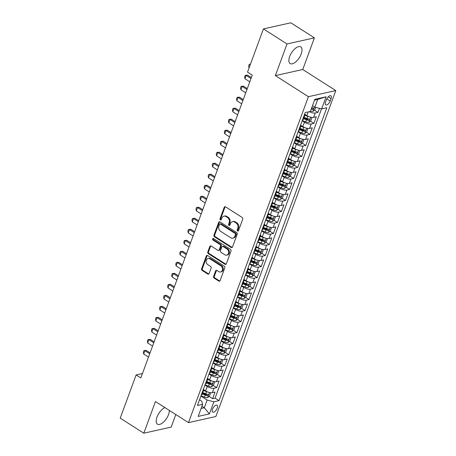 <?xml version="1.0" encoding="UTF-8"?>
<svg xmlns="http://www.w3.org/2000/svg" width="456" height="456" viewBox="0 0 456 456"><rect width="100%" height="100%" fill="white"/><g stroke="black" fill="none" stroke-linecap="round" stroke-linejoin="round"><path stroke-width="0.68" d="M237.587 230.975A0.872 0.695 -102.6 0 0 238.516 230.633L242.74 219.154A1.243 0.997 -102.6 0 0 242.21 217.478L225.538 206.842A1.243 0.997 -102.6 0 0 224.215 207.332L219.991 218.812A0.872 0.695 -102.6 0 0 221.285 219.638L221.833 218.156A3.979 3.186 -102.6 0 1 223.93 216.167A3.979 3.186 -102.6 0 1 226.068 216.589L227.458 217.472A3.979 3.186 -102.6 0 1 229.151 222.824L228.604 224.312A0.872 0.695 -102.6 0 0 229.898 225.139L230.445 223.651A3.979 3.186 -102.6 0 1 232.543 221.662A3.979 3.186 -102.6 0 1 234.686 222.083L236.071 222.973A3.979 3.186 -102.6 0 1 237.764 228.319L237.217 229.807A0.872 0.695 -102.6 0 0 237.587 230.975M232.543 221.662L233.284 221.496A3.979 3.186 -102.6 0 1 235.421 221.918L236.812 222.807A3.979 3.186 -102.6 0 1 238.505 228.154L237.958 229.642A0.872 0.695 -102.6 0 0 238.397 230.85M225.258 206.716A1.243 0.997 -102.6 0 0 224.956 207.166L220.727 218.646A0.872 0.695 -102.6 0 0 221.166 219.855M223.93 216.167L224.671 216.001A3.979 3.186 -102.6 0 1 226.809 216.423L228.2 217.307A3.979 3.186 -102.6 0 1 229.892 222.659L229.345 224.147A0.872 0.695 -102.6 0 0 229.778 225.355M164.918 407.578A9.872 4.611 122.5 0 0 156.995 417.12A9.872 4.611 122.5 0 0 157.457 424.154A9.872 4.611 122.5 0 0 168.538 414.544A9.872 4.611 122.5 0 0 169.347 410.406M301.216 53.933A9.872 4.611 122.5 0 0 300.755 46.9A9.872 4.611 122.5 0 0 289.674 56.51A9.872 4.611 122.5 0 0 290.136 63.544A9.872 4.611 122.5 0 0 301.216 53.933M217.255 408.114A4.053 1.892 122.5 0 0 217.067 405.23A4.053 1.892 122.5 0 0 212.519 409.174A4.053 1.892 122.5 0 0 212.707 412.059A4.053 1.892 122.5 0 0 217.255 408.114M213.602 276.427A1.243 0.997 -102.6 0 0 214.132 278.097L218.806 281.084A1.243 0.997 -102.6 0 0 220.134 280.594L224.825 267.843A1.243 0.997 -102.6 0 0 224.295 266.167L207.622 255.531A1.243 0.997 -102.6 0 0 206.3 256.021L201.609 268.772A1.243 0.997 -102.6 0 0 202.133 270.442L207.788 274.05A1.243 0.997 -102.6 0 0 209.11 273.56L211.117 268.105A1.243 0.997 -102.6 0 0 210.592 266.429L207.788 264.645A3.323 2.662 -102.6 0 1 206.163 261.22A3.323 2.662 -102.6 0 1 208.13 258.506A3.323 2.662 -102.6 0 1 209.914 258.86L220.892 265.865A3.323 2.662 -102.6 0 1 222.517 269.285A3.323 2.662 -102.6 0 1 220.55 271.998A3.323 2.662 -102.6 0 1 218.766 271.645L216.936 270.482A1.243 0.997 -102.6 0 0 215.608 270.967L213.602 276.427L214.343 276.262A1.243 0.997 -102.6 0 0 214.873 277.932L219.547 280.919A1.243 0.997 -102.6 0 0 219.826 281.044M155.456 401.542L143.811 433.2L120.219 418.146L136.116 374.929L140.836 377.938L252.248 75.137L247.528 72.128L263.431 28.905L287.018 43.964L275.373 75.616L308.398 96.695L188.482 422.621L155.456 401.542M231.175 247.471A1.243 0.997 -102.6 0 0 232.497 246.981L237.194 234.23A1.243 0.997 -102.6 0 0 236.664 232.554L219.991 221.918A1.243 0.997 -102.6 0 0 218.669 222.408L213.972 235.159A1.243 0.997 -102.6 0 0 214.502 236.829L231.175 247.471L231.916 247.306A1.243 0.997 -102.6 0 0 232.195 247.431M231.01 251.034L226.319 263.79A1.243 0.997 -102.6 0 1 224.99 264.28L208.318 253.639A1.243 0.997 -102.6 0 1 207.793 251.968L209.8 246.508A1.243 0.997 -102.6 0 1 211.122 246.018L217.882 250.333A1.243 0.997 -102.6 0 0 219.211 249.842L220.539 246.223A1.243 0.997 -102.6 0 0 220.014 244.553L212.975 240.061A0.872 0.695 -102.6 0 1 213.528 238.545L230.48 249.364A1.243 0.997 -102.6 0 1 231.01 251.034M203.598 392.912L206.5 394.759M209.15 396.452L212.616 398.664L215.044 392.057L212.342 392.662L213.967 388.255A5.062 1.898 -159.8 0 1 207.229 386.506L204.955 385.052M207.651 381.9L210.552 383.752M213.203 385.44L216.663 387.651L219.097 381.045L216.395 381.649L218.014 377.243A5.062 1.898 -159.8 0 1 211.282 375.493L209.008 374.045M211.704 370.888L214.599 372.74M217.255 374.433L220.715 376.639L223.149 370.033L220.447 370.637L222.066 366.231A5.062 1.898 -159.8 0 1 215.329 364.486L213.055 363.033M215.751 359.875L218.652 361.728M221.302 363.421L224.768 365.632L227.196 359.026L224.494 359.624L226.119 355.224A5.062 1.898 -159.8 0 1 219.382 353.474L217.107 352.021M219.803 348.868L222.705 350.715M225.355 352.408L228.821 354.62L231.249 348.013L228.547 348.618L230.166 344.212A5.062 1.898 -159.8 0 1 223.434 342.462L221.16 341.008M223.856 337.856L226.757 339.709M229.408 341.396L232.868 343.607L235.302 337.001L232.6 337.605L234.219 333.199A5.062 1.898 -159.8 0 1 227.487 331.449L225.213 330.002M227.909 326.844L230.804 328.696M233.461 330.389L236.92 332.595L239.354 325.989L236.653 326.593L238.271 322.187A5.062 1.898 -159.8 0 1 231.534 320.443L229.26 318.989M231.956 315.831L234.857 317.684M237.508 319.377L240.973 321.588L243.401 314.982L240.7 315.58L242.324 311.18A5.062 1.898 -159.8 0 1 235.587 309.43L233.312 307.977M236.008 304.825L238.91 306.671M241.56 308.364L245.026 310.576L247.454 303.97L244.752 304.574L246.371 300.168A5.062 1.898 -159.8 0 1 239.639 298.418L237.365 296.964M240.061 293.812L242.962 295.665M245.613 297.352L249.073 299.563L251.507 292.957L248.805 293.561L250.424 289.155A5.062 1.898 -159.8 0 1 243.692 287.405L241.418 285.958M244.114 282.8L247.01 284.652M249.666 286.345L253.126 288.551L255.559 281.945L252.858 282.549L254.476 278.143A5.062 1.898 -159.8 0 1 247.739 276.399L245.465 274.945M248.161 271.787L251.062 273.64M253.713 275.333L257.178 277.544L259.606 270.938L256.905 271.537L258.529 267.136A5.062 1.898 -159.8 0 1 251.792 265.386L249.517 263.933M252.214 260.781L255.115 262.627M257.765 264.32L261.231 266.532L263.659 259.926L260.957 260.53L262.576 256.124A5.062 1.898 -159.8 0 1 255.844 254.374L253.57 252.92M256.266 249.768L259.168 251.621M261.818 253.308L265.278 255.52L267.712 248.913L265.01 249.517L266.629 245.111A5.062 1.898 -159.8 0 1 259.897 243.361L257.623 241.914M260.319 238.756L263.215 240.608M265.871 242.301L269.331 244.507L271.765 237.901L269.063 238.505L270.682 234.099A5.062 1.898 -159.8 0 1 263.944 232.355L261.67 230.901M264.366 227.743L267.267 229.596M269.918 231.289L273.383 233.5L275.812 226.894L273.11 227.493L274.734 223.092A5.062 1.898 -159.8 0 1 267.997 221.342L265.723 219.889M268.419 216.737L271.32 218.584M273.97 220.276L277.436 222.488L279.864 215.882L277.162 216.486L278.781 212.08A5.062 1.898 -159.8 0 1 272.05 210.33L269.775 208.876M272.471 205.724L275.373 207.577M278.023 209.264L281.483 211.476L283.917 204.869L281.215 205.474L282.834 201.067A5.062 1.898 -159.8 0 1 276.102 199.318L273.822 197.87M276.524 194.712L279.42 196.565M282.07 198.257L285.536 200.463L287.97 193.857L285.268 194.461L286.887 190.055A5.062 1.898 -159.8 0 1 280.149 188.311L277.875 186.857M280.571 183.7L283.472 185.552M286.123 187.245L289.588 189.457L292.017 182.85L289.315 183.449L290.939 179.048A5.062 1.898 -159.8 0 1 284.202 177.298L281.928 175.845M284.624 172.693L287.525 174.54M290.176 176.233L293.641 178.444L296.069 171.838L293.368 172.442L294.986 168.036A5.062 1.898 -159.8 0 1 288.255 166.286L285.98 164.833M288.676 161.68L291.578 163.533M294.228 165.22L297.688 167.432L300.122 160.825L297.42 161.43L299.039 157.024A5.062 1.898 -159.8 0 1 292.307 155.274L290.027 153.826M292.729 150.668L295.625 152.521M298.275 154.213L301.741 156.419L304.175 149.813L301.473 150.417L303.092 146.011A5.062 1.898 -159.8 0 1 296.354 144.267L294.08 142.814M296.776 139.656L299.677 141.508M302.328 143.201L305.794 145.413L308.222 138.806L305.52 139.405L307.144 135.004A5.062 1.898 -159.8 0 1 300.407 133.255L298.133 131.801M300.829 128.649L303.73 130.496M306.381 132.189L309.846 134.4L312.274 127.794L309.573 128.398L311.192 123.992A5.062 1.898 -159.8 0 1 304.46 122.242L302.185 120.789M304.882 117.637L307.783 119.489M310.433 121.176L313.893 123.388L316.327 116.782L313.625 117.386A5.062 1.898 -159.8 0 1 306.888 115.636L305.007 114.433M212.342 392.662A5.062 1.898 20.2 0 1 205.61 390.912L203.729 389.709M216.395 381.649A5.062 1.898 20.2 0 1 209.657 379.899L207.776 378.697M220.447 370.637A5.062 1.898 20.2 0 1 213.71 368.887L211.829 367.69M224.494 359.624A5.062 1.898 20.2 0 1 217.763 357.88L215.882 356.677M228.547 348.618A5.062 1.898 20.2 0 1 221.815 346.868L219.934 345.665M232.6 337.605A5.062 1.898 20.2 0 1 225.862 335.855L223.981 334.653M236.653 326.593A5.062 1.898 20.2 0 1 229.915 324.843L228.034 323.646M240.7 315.58A5.062 1.898 20.2 0 1 233.968 313.836L232.087 312.634M244.752 304.574A5.062 1.898 20.2 0 1 238.021 302.824L236.14 301.621M248.805 293.561A5.062 1.898 20.2 0 1 242.068 291.811L240.187 290.609M252.858 282.549A5.062 1.898 20.2 0 1 246.12 280.799L244.239 279.602M256.905 271.537A5.062 1.898 20.2 0 1 250.173 269.792L248.292 268.59M260.957 260.53A5.062 1.898 20.2 0 1 254.226 258.78L252.345 257.577M265.01 249.517A5.062 1.898 20.2 0 1 258.273 247.768L256.392 246.565M269.063 238.505A5.062 1.898 20.2 0 1 262.325 236.755L260.444 235.558M273.11 227.493A5.062 1.898 20.2 0 1 266.378 225.748L264.497 224.546M277.162 216.486A5.062 1.898 20.2 0 1 270.431 214.736L268.55 213.533M281.215 205.474A5.062 1.898 20.2 0 1 274.478 203.724L272.597 202.521M285.268 194.461A5.062 1.898 20.2 0 1 278.53 192.711L276.649 191.514M289.315 183.449A5.062 1.898 20.2 0 1 282.583 181.705L280.702 180.502M293.368 172.442A5.062 1.898 20.2 0 1 286.636 170.692L284.755 169.489M297.42 161.43A5.062 1.898 20.2 0 1 290.683 159.68L288.802 158.477M301.473 150.417A5.062 1.898 20.2 0 1 294.736 148.667L292.855 147.47M305.52 139.405A5.062 1.898 20.2 0 1 298.788 137.661L296.907 136.458M309.573 128.398A5.062 1.898 20.2 0 1 302.841 126.648L300.954 125.446M326.473 99.636L325.584 102.058A3.922 1.83 122.5 0 0 325.766 104.857A3.922 1.83 122.5 0 0 330.172 101.038L331.062 98.616A3.922 1.83 122.5 0 0 330.879 95.817A3.922 1.83 122.5 0 0 326.473 99.636M308.398 96.695L335.781 90.59L215.865 416.51L188.482 422.621M212.616 398.664L215.095 398.111L219.057 400.642L326.821 107.747L321.64 108.904L314.902 107.154L312.52 105.632M219.057 400.642L213.875 401.793L209.418 413.905L198.172 416.413L202.629 404.307L197.448 405.458L305.212 112.569L310.388 111.412L314.845 99.3L326.097 96.792L321.64 108.904M304.75 113.823A5.062 1.898 -159.8 0 1 304.973 114.826L303.354 119.233A5.062 1.898 -159.8 0 1 302.527 119.854M304.973 114.826A5.062 1.898 -159.8 0 1 304.146 115.453M314.48 110.17L317.946 112.375L315.244 112.98A5.062 1.898 -159.8 0 1 309.259 111.663M313.893 123.388L311.192 123.992M309.846 134.4L307.144 135.004M305.794 145.413L303.092 146.011M301.741 156.419L299.039 157.024M297.688 167.432L294.986 168.036M293.641 178.444L290.939 179.048M289.588 189.457L286.887 190.055M285.536 200.463L282.834 201.067M281.483 211.476L278.781 212.08M277.436 222.488L274.734 223.092M273.383 233.5L270.682 234.099M269.331 244.507L266.629 245.111M265.278 255.52L262.576 256.124M261.231 266.532L258.529 267.136M257.178 277.544L254.476 278.143M253.126 288.551L250.424 289.155M249.073 299.563L246.371 300.168M245.026 310.576L242.324 311.18M240.973 321.588L238.271 322.187M236.92 332.595L234.219 333.199M232.868 343.607L230.166 344.212M228.821 354.62L226.119 355.224M224.768 365.632L222.066 366.231M220.715 376.639L218.014 377.243M216.663 387.651L213.967 388.255M215.095 398.111L321.514 108.87M317.946 112.375L319.434 108.328M201.917 406.233L204.305 407.755L207.144 400.049L200.902 396.064M314.902 107.154L317.741 99.448L314.526 100.16M275.373 75.616L302.755 69.511L314.401 37.854L287.018 43.964M314.401 37.854L290.814 22.8L263.431 28.905M143.811 433.2L171.188 427.095L175.811 414.532M302.755 69.511L335.781 90.59M142.466 373.51L136.116 374.929M201.096 408.468L204.305 407.755L209.418 413.905M199.534 399.781L201.814 401.234L202.629 404.307M311.539 108.289L311.83 108.477M300.698 124.83A5.062 1.898 -159.8 0 1 300.92 125.839A5.062 1.898 -159.8 0 1 300.099 126.46M296.645 135.842A5.062 1.898 -159.8 0 1 296.873 136.851A5.062 1.898 -159.8 0 1 296.047 137.473M298.475 130.866A5.062 1.898 20.2 0 0 299.301 130.245L300.92 125.839M292.592 146.855A5.062 1.898 -159.8 0 1 292.82 147.864A5.062 1.898 -159.8 0 1 291.994 148.485M294.428 141.879A5.062 1.898 20.2 0 0 295.249 141.257L296.873 136.851M288.545 157.867A5.062 1.898 -159.8 0 1 288.768 158.87A5.062 1.898 -159.8 0 1 287.941 159.497M290.375 152.885A5.062 1.898 20.2 0 0 291.202 152.264L292.82 147.864M284.493 168.874A5.062 1.898 -159.8 0 1 284.715 169.883A5.062 1.898 -159.8 0 1 283.894 170.504M286.322 163.898A5.062 1.898 20.2 0 0 287.149 163.276L288.768 158.87M280.44 179.886A5.062 1.898 -159.8 0 1 280.668 180.895A5.062 1.898 -159.8 0 1 279.841 181.516M282.27 174.91A5.062 1.898 20.2 0 0 283.096 174.289L284.715 169.883M276.387 190.899A5.062 1.898 -159.8 0 1 276.615 191.908A5.062 1.898 -159.8 0 1 275.789 192.529M278.223 185.923A5.062 1.898 20.2 0 0 279.043 185.301L280.668 180.895M272.34 201.911A5.062 1.898 -159.8 0 1 272.563 202.914A5.062 1.898 -159.8 0 1 271.736 203.541M274.17 196.929A5.062 1.898 20.2 0 0 274.996 196.308L276.615 191.908M268.288 212.918A5.062 1.898 -159.8 0 1 268.51 213.927A5.062 1.898 -159.8 0 1 267.689 214.548M270.117 207.942A5.062 1.898 20.2 0 0 270.944 207.32L272.563 202.914M264.235 223.93A5.062 1.898 -159.8 0 1 264.463 224.939A5.062 1.898 -159.8 0 1 263.636 225.56M266.065 218.954A5.062 1.898 20.2 0 0 266.891 218.333L268.51 213.927M260.182 234.943A5.062 1.898 -159.8 0 1 260.41 235.951A5.062 1.898 -159.8 0 1 259.584 236.573M262.018 229.966A5.062 1.898 20.2 0 0 262.838 229.345L264.463 224.939M256.135 245.955A5.062 1.898 -159.8 0 1 256.357 246.958A5.062 1.898 -159.8 0 1 255.531 247.585M257.965 240.973A5.062 1.898 20.2 0 0 258.791 240.352L260.41 235.951M252.082 256.962A5.062 1.898 -159.8 0 1 252.305 257.971A5.062 1.898 -159.8 0 1 251.484 258.592M253.912 251.986A5.062 1.898 20.2 0 0 254.739 251.364L256.357 246.958M248.03 267.974A5.062 1.898 -159.8 0 1 248.258 268.983A5.062 1.898 -159.8 0 1 247.431 269.604M249.859 262.998A5.062 1.898 20.2 0 0 250.686 262.377L252.305 257.971M243.977 278.986A5.062 1.898 -159.8 0 1 244.205 279.995A5.062 1.898 -159.8 0 1 243.379 280.617M245.812 274.01A5.062 1.898 20.2 0 0 246.633 273.389L248.258 268.983M239.93 289.999A5.062 1.898 -159.8 0 1 240.152 291.002A5.062 1.898 -159.8 0 1 239.326 291.629M241.76 285.017A5.062 1.898 20.2 0 0 242.586 284.396L244.205 279.995M235.877 301.006A5.062 1.898 -159.8 0 1 236.1 302.014A5.062 1.898 -159.8 0 1 235.279 302.636M237.707 296.029A5.062 1.898 20.2 0 0 238.534 295.408L240.152 291.002M231.825 312.018A5.062 1.898 -159.8 0 1 232.053 313.027A5.062 1.898 -159.8 0 1 231.226 313.648M233.654 307.042A5.062 1.898 20.2 0 0 234.481 306.421L236.1 302.014M227.772 323.03A5.062 1.898 -159.8 0 1 228 324.039A5.062 1.898 -159.8 0 1 227.173 324.661M229.607 318.054A5.062 1.898 20.2 0 0 230.428 317.433L232.053 313.027M223.725 334.043A5.062 1.898 -159.8 0 1 223.947 335.046A5.062 1.898 -159.8 0 1 223.126 335.673M225.555 329.061A5.062 1.898 20.2 0 0 226.381 328.44L228 324.039M219.672 345.049A5.062 1.898 -159.8 0 1 219.895 346.058A5.062 1.898 -159.8 0 1 219.074 346.68M221.502 340.073A5.062 1.898 20.2 0 0 222.328 339.452L223.947 335.046M215.62 356.062A5.062 1.898 -159.8 0 1 215.848 357.071A5.062 1.898 -159.8 0 1 215.021 357.692M217.449 351.086A5.062 1.898 20.2 0 0 218.276 350.464L219.895 346.058M211.567 367.074A5.062 1.898 -159.8 0 1 211.795 368.083A5.062 1.898 -159.8 0 1 210.968 368.704M213.402 362.098A5.062 1.898 20.2 0 0 214.223 361.477L215.848 357.071M207.52 378.087A5.062 1.898 -159.8 0 1 207.742 379.09A5.062 1.898 -159.8 0 1 206.921 379.717M209.35 373.105A5.062 1.898 20.2 0 0 210.176 372.484L211.795 368.083M203.467 389.093A5.062 1.898 -159.8 0 1 203.69 390.102A5.062 1.898 -159.8 0 1 202.869 390.724M205.297 384.117A5.062 1.898 20.2 0 0 206.123 383.496L207.742 379.09M201.244 395.13A5.062 1.898 20.2 0 0 202.071 394.508L203.69 390.102M207.144 400.049L213.875 401.793M317.741 99.448L326.097 96.792M219.712 221.793A1.243 0.997 -102.6 0 0 219.404 222.243L214.713 234.994A1.243 0.997 -102.6 0 0 215.243 236.67L231.916 247.306M235.456 234.589A0.872 0.695 -102.6 0 0 235.085 233.421L220.453 224.078A0.872 0.695 -102.6 0 0 219.524 224.42L218.948 225.988A3.979 3.186 -102.6 0 0 220.641 231.34L230.645 237.724A3.979 3.186 -102.6 0 0 232.782 238.146A3.979 3.186 -102.6 0 0 234.88 236.157L235.456 234.589L236.197 234.424A0.872 0.695 -102.6 0 0 235.826 233.255L235.085 233.421M219.986 223.987L220.727 223.822A0.872 0.695 -102.6 0 1 221.194 223.913L235.826 233.255M232.782 238.146L233.523 237.981A3.979 3.186 -102.6 0 0 235.621 235.991L234.88 236.157M236.197 234.424L235.621 235.991M210.843 245.898A1.243 0.997 -102.6 0 0 210.541 246.343L208.529 251.803A1.243 0.997 -102.6 0 0 209.059 253.473L225.731 264.115A1.243 0.997 -102.6 0 0 226.011 264.235M218.555 250.464L219.29 250.298A1.243 0.997 -102.6 0 0 219.946 249.677L221.28 246.058A1.243 0.997 -102.6 0 0 220.75 244.387L213.71 239.896L212.975 240.061M213.465 238.511A0.872 0.695 -102.6 0 0 213.71 239.896M224.899 254.813A3.323 2.662 -102.6 0 0 226.689 255.166A3.323 2.662 -102.6 0 0 228.655 252.453A3.323 2.662 -102.6 0 0 227.031 249.027L223.161 246.559A1.243 0.997 -102.6 0 0 221.838 247.049L220.505 250.669A1.243 0.997 -102.6 0 0 221.035 252.345L224.899 254.813M226.689 255.166L227.43 255.001A3.323 2.662 -102.6 0 0 229.396 252.288A3.323 2.662 -102.6 0 0 227.766 248.862L227.031 249.027M222.494 246.428L223.235 246.263A1.243 0.997 -102.6 0 1 223.902 246.394L227.766 248.862M216.657 270.357A1.243 0.997 -102.6 0 0 216.349 270.807L214.343 276.262M220.55 271.998L221.291 271.833A3.323 2.662 -102.6 0 0 223.258 269.12A3.323 2.662 -102.6 0 0 221.633 265.7L220.892 265.865M208.13 258.506L208.871 258.341A3.323 2.662 -102.6 0 1 210.655 258.695L221.633 265.7M207.349 255.406A1.243 0.997 -102.6 0 0 207.041 255.856L202.35 268.607A1.243 0.997 -102.6 0 0 202.874 270.283L208.529 273.885A1.243 0.997 -102.6 0 0 208.802 274.01M315.729 107.371L314.777 109.942L312.896 111.372A3.352 1.26 -159.8 0 1 310.496 111.121M311.266 109.03A3.352 1.26 20.2 0 0 312.993 109.332C313.876 108.864 314.041 108.425 313.477 108.009A3.352 1.26 -159.8 0 1 311.756 107.707M312.993 109.332L311.636 108.465A1.71 0.644 -159.8 0 1 311.488 108.431M250.372 64.393L249.124 67.79M249.022 67.722L248.651 65.995L249.261 64.342L250.441 64.216M250.338 64.484L249.261 64.342M309.47 116.856A3.352 1.26 -159.8 0 1 307.777 116.383L304.83 115.22M305.788 114.935L305.018 114.627M311.568 117.38L311.944 117.648L310.73 120.954L308.843 122.385A3.352 1.26 -159.8 0 1 305.748 121.889L302.282 120.521M303.571 118.634L306.517 119.797A3.352 1.26 20.2 0 0 308.94 120.344C309.829 119.877 309.989 119.432 309.424 119.022A3.352 1.26 -159.8 0 1 307.008 118.474L304.061 117.312M308.94 120.344L307.583 119.478A1.71 0.644 -159.8 0 1 306.831 119.255L303.787 118.053M251.347 77.577L247.517 75.137L246.183 75.434L244.969 78.734L249.791 81.812M244.969 78.734L244.604 77.001L245.208 75.348L247.517 75.137M251.005 78.506L246.183 75.434L245.208 75.348M305.417 127.868A3.352 1.26 -159.8 0 1 303.724 127.395L300.778 126.232M301.735 125.947L300.966 125.639M307.521 128.392L307.891 128.66L306.677 131.966L304.79 133.397A3.352 1.26 -159.8 0 1 301.701 132.901L298.23 131.533M299.524 129.646L302.47 130.809A3.352 1.26 20.2 0 0 304.887 131.351C305.776 130.883 305.936 130.444 305.377 130.034A3.352 1.26 -159.8 0 1 302.955 129.487L300.008 128.324M304.887 131.351L303.531 130.484A1.71 0.644 -159.8 0 1 302.778 130.262L299.734 129.065M247.294 88.589L243.464 86.144L242.136 86.441L240.916 89.746L245.738 92.824M240.916 89.746L240.551 88.014L241.156 86.361L243.464 86.144M246.952 89.519L242.136 86.441L241.156 86.361M301.37 138.88A3.352 1.26 -159.8 0 1 299.672 138.407L296.725 137.245M297.688 136.954L296.913 136.652M303.468 139.405L303.838 139.673L302.624 142.973L300.738 144.409A3.352 1.26 -159.8 0 1 297.648 143.908L294.183 142.54M295.471 140.653L298.418 141.816A3.352 1.26 20.2 0 0 300.84 142.363C301.724 141.896 301.889 141.457 301.325 141.041A3.352 1.26 -159.8 0 1 298.902 140.499L295.955 139.336M300.84 142.363L299.478 141.497A1.71 0.644 -159.8 0 1 298.726 141.274L295.682 140.077M243.247 99.602L239.417 97.156L238.083 97.453L236.869 100.759L241.686 103.831M236.869 100.759L236.499 99.026L237.109 97.373L239.417 97.156M242.905 100.531L238.083 97.453L237.109 97.373M297.318 149.893A3.352 1.26 -159.8 0 1 295.625 149.414L292.678 148.251M293.635 147.966L292.86 147.664M299.415 150.417L299.791 150.685L298.572 153.985L296.691 155.416A3.352 1.26 -159.8 0 1 293.596 154.92L290.13 153.552M291.418 151.666L294.365 152.828A3.352 1.26 20.2 0 0 296.788 153.376C297.671 152.908 297.836 152.469 297.272 152.053A3.352 1.26 -159.8 0 1 294.85 151.506L291.908 150.343M296.788 153.376L295.431 152.509A1.71 0.644 -159.8 0 1 294.673 152.287L291.635 151.084M239.195 110.614L235.364 108.169L234.031 108.465L232.816 111.766L237.639 114.844M232.816 111.766L232.446 110.038L233.056 108.385L235.364 108.169M238.853 111.543L234.031 108.465L233.056 108.385M293.265 160.9A3.352 1.26 -159.8 0 1 291.572 160.426L288.625 159.264M289.583 158.979L288.813 158.671M295.363 161.424L295.739 161.692L294.525 164.998L292.638 166.429A3.352 1.26 -159.8 0 1 289.543 165.933L286.077 164.565M287.371 162.678L290.312 163.841A3.352 1.26 20.2 0 0 292.735 164.388C293.624 163.921 293.784 163.476 293.219 163.066A3.352 1.26 -159.8 0 1 290.803 162.518L287.856 161.356M292.735 164.388L291.378 163.522A1.71 0.644 -159.8 0 1 290.626 163.299L287.582 162.097M235.142 121.621L231.312 119.181L229.978 119.478L228.764 122.778L233.586 125.856M228.764 122.778L228.399 121.045L229.003 119.392L231.312 119.181M234.8 122.55L229.978 119.478L229.003 119.392M289.212 171.912A3.352 1.26 -159.8 0 1 287.519 171.439L284.572 170.276M285.53 169.991L284.761 169.683M291.316 172.436L291.686 172.704L290.472 176.01L288.585 177.441A3.352 1.26 -159.8 0 1 285.496 176.945L282.025 175.577M283.318 173.69L286.265 174.853A3.352 1.26 20.2 0 0 288.682 175.395C289.571 174.927 289.731 174.488 289.172 174.078A3.352 1.26 -159.8 0 1 286.75 173.531L283.803 172.368M288.682 175.395L287.326 174.528A1.71 0.644 -159.8 0 1 286.573 174.306L283.529 173.109M231.089 132.633L227.259 130.188L225.931 130.484L224.711 133.79L229.533 136.868M224.711 133.79L224.346 132.058L224.95 130.405L227.259 130.188M230.747 133.562L225.931 130.484L224.95 130.405M285.165 182.924A3.352 1.26 -159.8 0 1 283.467 182.451L280.52 181.288M281.483 180.998L280.708 180.696M287.263 183.449L287.633 183.717L286.419 187.017L284.533 188.453A3.352 1.26 -159.8 0 1 281.443 187.952L277.978 186.584M279.266 184.697L282.213 185.86A3.352 1.26 20.2 0 0 284.635 186.407C285.519 185.94 285.684 185.501 285.12 185.085A3.352 1.26 -159.8 0 1 282.697 184.543L279.75 183.38M284.635 186.407L283.273 185.541A1.71 0.644 -159.8 0 1 282.52 185.318L279.482 184.121M227.042 143.646L223.212 141.2L221.878 141.497L220.664 144.803L225.481 147.875M220.664 144.803L220.294 143.07L220.903 141.417L223.212 141.2M226.7 144.575L221.878 141.497L220.903 141.417M281.113 193.937A3.352 1.26 -159.8 0 1 279.42 193.458L276.473 192.295M277.43 192.01L276.655 191.708M283.21 194.461L283.586 194.729L282.372 198.029L280.486 199.46A3.352 1.26 -159.8 0 1 277.39 198.964L273.925 197.596M275.213 195.709L278.16 196.872A3.352 1.26 20.2 0 0 280.582 197.419C281.466 196.952 281.631 196.513 281.067 196.097A3.352 1.26 -159.8 0 1 278.644 195.55L275.703 194.387M280.582 197.419L279.226 196.553A1.71 0.644 -159.8 0 1 278.468 196.331L275.43 195.128M222.99 154.658L219.159 152.213L217.825 152.509L216.611 155.809L221.434 158.887M216.611 155.809L216.241 154.082L216.851 152.429L219.159 152.213M222.648 155.587L217.825 152.509L216.851 152.429M277.06 204.944A3.352 1.26 -159.8 0 1 275.367 204.47L272.42 203.308M273.378 203.023L272.608 202.715M279.157 205.468L279.534 205.736L278.32 209.042L276.433 210.472A3.352 1.26 -159.8 0 1 273.338 209.977L269.872 208.609M271.166 206.722L274.107 207.885A3.352 1.26 20.2 0 0 276.53 208.432C277.419 207.964 277.579 207.52 277.014 207.109A3.352 1.26 -159.8 0 1 274.597 206.562L271.651 205.399M276.53 208.432L275.173 207.565A1.71 0.644 -159.8 0 1 274.421 207.343L271.377 206.14M218.937 165.665L215.107 163.225L213.773 163.522L212.559 166.822L217.381 169.9M212.559 166.822L212.194 165.089L212.798 163.436L215.107 163.225M218.595 166.594L213.773 163.522L212.798 163.436M273.007 215.956A3.352 1.26 -159.8 0 1 271.314 215.483L268.367 214.32M269.325 214.035L268.555 213.727M275.11 216.48L275.481 216.748L274.267 220.054L272.38 221.485A3.352 1.26 -159.8 0 1 269.291 220.989L265.82 219.621M267.113 217.734L270.06 218.897A3.352 1.26 20.2 0 0 272.477 219.439C273.366 218.971 273.526 218.532 272.967 218.122A3.352 1.26 -159.8 0 1 270.545 217.575L267.598 216.412M272.477 219.439L271.12 218.572A1.71 0.644 -159.8 0 1 270.368 218.35L267.324 217.153M214.884 176.677L211.054 174.232L209.726 174.528L208.506 177.834L213.328 180.912M208.506 177.834L208.141 176.101L208.745 174.448L211.054 174.232M214.542 177.606L209.726 174.528L208.745 174.448M268.96 226.968A3.352 1.26 -159.8 0 1 267.262 226.495L264.315 225.332M265.278 225.042L264.503 224.74M271.058 227.493L271.428 227.761L270.214 231.061L268.327 232.497A3.352 1.26 -159.8 0 1 265.238 231.996L261.772 230.628M263.061 228.741L266.008 229.904A3.352 1.26 20.2 0 0 268.43 230.451C269.314 229.984 269.479 229.545 268.915 229.129A3.352 1.26 -159.8 0 1 266.492 228.587L263.545 227.424M268.43 230.451L267.073 229.585A1.71 0.644 -159.8 0 1 266.315 229.362L263.277 228.165M210.837 187.69L207.007 185.244L205.673 185.541L204.459 188.847L209.275 191.919M204.459 188.847L204.088 187.114L204.698 185.461L207.007 185.244M210.495 188.619L205.673 185.541L204.698 185.461M264.907 237.981A3.352 1.26 -159.8 0 1 263.215 237.502L260.268 236.339M261.225 236.054L260.45 235.752M267.005 238.505L267.381 238.773L266.167 242.073L264.28 243.504A3.352 1.26 -159.8 0 1 261.185 243.008L257.72 241.64M259.008 239.753L261.955 240.916A3.352 1.26 20.2 0 0 264.377 241.463C265.267 240.996 265.426 240.557 264.862 240.141A3.352 1.26 -159.8 0 1 262.445 239.594L259.498 238.431M264.377 241.463L263.021 240.597A1.71 0.644 -159.8 0 1 262.263 240.375L259.225 239.172M206.785 198.702L202.954 196.257L201.62 196.553L200.406 199.853L205.228 202.931M200.406 199.853L200.036 198.126L200.646 196.473L202.954 196.257M206.443 199.631L201.62 196.553L200.646 196.473M260.855 248.987A3.352 1.26 -159.8 0 1 259.162 248.514L256.215 247.351M257.173 247.066L256.403 246.759M262.952 249.512L263.329 249.78L262.114 253.086L260.228 254.516A3.352 1.26 -159.8 0 1 257.133 254.02L253.667 252.652M254.961 250.766L257.902 251.929A3.352 1.26 20.2 0 0 260.325 252.476C261.214 252.008 261.373 251.564 260.815 251.153A3.352 1.26 -159.8 0 1 258.392 250.606L255.445 249.443M260.325 252.476L258.968 251.609A1.71 0.644 -159.8 0 1 258.216 251.387L255.172 250.184M202.732 209.709L198.901 207.269L197.568 207.565L196.354 210.866L201.176 213.944M196.354 210.866L195.989 209.133L196.593 207.48L198.901 207.269M202.39 210.638L197.568 207.565L196.593 207.48M256.802 260A3.352 1.26 -159.8 0 1 255.109 259.527L252.162 258.364M253.12 258.079L252.35 257.771M258.905 260.524L259.276 260.792L258.062 264.098L256.175 265.529A3.352 1.26 -159.8 0 1 253.086 265.033L249.614 263.665M250.908 261.778L253.855 262.941A3.352 1.26 20.2 0 0 256.272 263.482C257.161 263.015 257.321 262.576 256.762 262.166A3.352 1.26 -159.8 0 1 254.34 261.619L251.393 260.456M256.272 263.482L254.915 262.616A1.71 0.644 -159.8 0 1 254.163 262.394L251.119 261.197M198.679 220.721L194.849 218.276L193.521 218.572L192.301 221.878L197.123 224.956M192.301 221.878L191.936 220.145L192.54 218.492L194.849 218.276M198.337 221.65L193.521 218.572L192.54 218.492M252.755 271.012A3.352 1.26 -159.8 0 1 251.056 270.539L248.11 269.376M249.073 269.086L248.298 268.784M254.853 271.537L255.229 271.804L254.009 275.105L252.122 276.541A3.352 1.26 -159.8 0 1 249.033 276.04L245.567 274.672M246.856 272.785L249.802 273.948A3.352 1.26 20.2 0 0 252.225 274.495C253.108 274.027 253.274 273.589 252.709 273.172A3.352 1.26 -159.8 0 1 250.287 272.631L247.34 271.468M252.225 274.495L250.868 273.628A1.71 0.644 -159.8 0 1 250.11 273.406L247.072 272.209M194.632 231.733L190.802 229.288L189.468 229.585L188.254 232.891L193.07 235.963M188.254 232.891L187.883 231.158L188.493 229.505L190.802 229.288M194.29 232.663L189.468 229.585L188.493 229.505M248.702 282.025A3.352 1.26 -159.8 0 1 247.01 281.546L244.063 280.383M245.02 280.098L244.245 279.796M250.8 282.549L251.176 282.817L249.962 286.117L248.075 287.548A3.352 1.26 -159.8 0 1 244.98 287.052L241.515 285.684M242.803 283.797L245.75 284.96A3.352 1.26 20.2 0 0 248.172 285.507C249.061 285.04 249.221 284.601 248.657 284.185A3.352 1.26 -159.8 0 1 246.24 283.638L243.293 282.475M248.172 285.507L246.816 284.641A1.71 0.644 -159.8 0 1 246.058 284.419L243.019 283.216M190.579 242.746L186.749 240.301L185.415 240.597L184.201 243.897L189.023 246.975M184.201 243.897L183.831 242.17L184.441 240.517L186.749 240.301M190.237 243.675L185.415 240.597L184.441 240.517M244.65 293.031A3.352 1.26 -159.8 0 1 242.957 292.558L240.01 291.395M240.967 291.11L240.198 290.803M246.747 293.556L247.123 293.824L245.909 297.13L244.023 298.56A3.352 1.26 -159.8 0 1 240.928 298.064L237.462 296.696M238.756 294.81L241.697 295.972A3.352 1.26 20.2 0 0 244.12 296.52C245.009 296.052 245.168 295.608 244.61 295.197A3.352 1.26 -159.8 0 1 242.187 294.65L239.24 293.487M244.12 296.52L242.763 295.653A1.71 0.644 -159.8 0 1 242.011 295.431L238.967 294.228M186.527 253.753L182.696 251.313L181.363 251.609L180.148 254.91L184.971 257.988M180.148 254.91L179.784 253.177L180.388 251.524L182.696 251.313M186.185 254.682L181.363 251.609L180.388 251.524M240.597 304.044A3.352 1.26 -159.8 0 1 238.904 303.571L235.957 302.408M236.915 302.123L236.145 301.815M242.7 304.568L243.071 304.836L241.857 308.142L239.97 309.573A3.352 1.26 -159.8 0 1 236.881 309.077L233.415 307.709M234.703 305.822L237.65 306.985A3.352 1.26 20.2 0 0 240.067 307.526C240.956 307.059 241.116 306.62 240.557 306.21A3.352 1.26 -159.8 0 1 238.135 305.662L235.188 304.5M240.067 307.526L238.71 306.66A1.71 0.644 -159.8 0 1 237.958 306.438L234.914 305.241M182.474 264.765L178.644 262.32L177.316 262.616L176.096 265.922L180.918 269M176.096 265.922L175.731 264.189L176.335 262.536L178.644 262.32M182.132 265.694L177.316 262.616L176.335 262.536M236.55 315.056A3.352 1.26 -159.8 0 1 234.851 314.583L231.904 313.42M232.868 313.13L232.093 312.827M238.648 315.58L239.024 315.848L237.804 319.149L235.917 320.585A3.352 1.26 -159.8 0 1 232.828 320.083L229.362 318.715M230.65 316.829L233.597 317.992A3.352 1.26 20.2 0 0 236.02 318.539C236.903 318.071 237.069 317.632 236.504 317.216A3.352 1.26 -159.8 0 1 234.082 316.675L231.135 315.512M236.02 318.539L234.663 317.672A1.71 0.644 -159.8 0 1 233.905 317.45L230.867 316.253M178.427 275.777L174.597 273.332L173.263 273.628L172.049 276.935L176.865 280.007M172.049 276.935L171.678 275.202L172.288 273.549L174.597 273.332M178.085 276.706L173.263 273.628L172.288 273.549M232.497 326.068A3.352 1.26 -159.8 0 1 230.804 325.59L227.857 324.427M228.815 324.142L228.04 323.84M234.595 326.593L234.971 326.861L233.757 330.161L231.87 331.592A3.352 1.26 -159.8 0 1 228.775 331.096L225.31 329.728M226.598 327.841L229.545 329.004A3.352 1.26 20.2 0 0 231.967 329.551C232.856 329.084 233.016 328.645 232.452 328.229A3.352 1.26 -159.8 0 1 230.035 327.682L227.088 326.519M231.967 329.551L230.611 328.685A1.71 0.644 -159.8 0 1 229.852 328.462L226.814 327.26M174.374 286.79L170.544 284.344L169.21 284.641L167.996 287.941L172.818 291.019M167.996 287.941L167.626 286.214L168.235 284.561L170.544 284.344M174.032 287.719L169.21 284.641L168.235 284.561M228.445 337.075A3.352 1.26 -159.8 0 1 226.752 336.602L223.805 335.439M224.762 335.154L223.993 334.846M230.542 337.6L230.918 337.867L229.704 341.173L227.818 342.604A3.352 1.26 -159.8 0 1 224.722 342.108L221.257 340.74M222.551 338.854L225.498 340.016A3.352 1.26 20.2 0 0 227.915 340.564C228.804 340.096 228.963 339.652 228.405 339.241A3.352 1.26 -159.8 0 1 225.982 338.694L223.035 337.531M227.915 340.564L226.558 339.697A1.71 0.644 -159.8 0 1 225.805 339.475L222.762 338.272M170.322 297.796L166.491 295.357L165.157 295.653L163.943 298.954L168.766 302.032M163.943 298.954L163.579 297.221L164.183 295.568L166.491 295.357M169.98 298.726L165.157 295.653L164.183 295.568M224.392 348.088A3.352 1.26 -159.8 0 1 222.699 347.614L219.752 346.452M220.71 346.167L219.94 345.859M226.495 348.612L226.866 348.88L225.652 352.186L223.765 353.617A3.352 1.26 -159.8 0 1 220.675 353.121L217.21 351.753M218.498 349.866L221.445 351.029A3.352 1.26 20.2 0 0 223.867 351.57C224.751 351.103 224.911 350.664 224.352 350.254A3.352 1.26 -159.8 0 1 221.929 349.706L218.983 348.544M223.867 351.57L222.505 350.704A1.71 0.644 -159.8 0 1 221.753 350.482L218.709 349.285M166.269 308.809L162.439 306.364L161.11 306.66L159.891 309.966L164.713 313.044M159.891 309.966L159.526 308.233L160.136 306.58L162.439 306.364M165.927 309.738L161.11 306.66L160.136 306.58M220.345 359.1A3.352 1.26 -159.8 0 1 218.646 358.627L215.699 357.464M216.663 357.173L215.887 356.871M222.442 359.624L222.819 359.892L221.599 363.193L219.712 364.629A3.352 1.26 -159.8 0 1 216.623 364.127L213.157 362.759M214.445 360.873L217.392 362.035A3.352 1.26 20.2 0 0 219.815 362.583C220.698 362.115 220.864 361.676 220.299 361.26A3.352 1.26 -159.8 0 1 217.877 360.719L214.93 359.556M219.815 362.583L218.458 361.716A1.71 0.644 -159.8 0 1 217.7 361.494L214.662 360.297M162.222 319.821L158.392 317.376L157.058 317.672L155.844 320.978L160.66 324.051M155.844 320.978L155.473 319.246L156.083 317.593L158.392 317.376M161.88 320.75L157.058 317.672L156.083 317.593M216.292 370.112A3.352 1.26 -159.8 0 1 214.599 369.634L211.652 368.471M212.61 368.186L211.835 367.884M218.39 370.637L218.766 370.905L217.552 374.205L215.665 375.636A3.352 1.26 -159.8 0 1 212.57 375.14L209.105 373.772M210.393 371.885L213.34 373.048A3.352 1.26 20.2 0 0 215.762 373.595C216.651 373.128 216.811 372.689 216.247 372.273A3.352 1.26 -159.8 0 1 213.83 371.725L210.883 370.563M215.762 373.595L214.405 372.729A1.71 0.644 -159.8 0 1 213.647 372.506L210.609 371.304M158.169 330.834L154.339 328.388L153.005 328.685L151.791 331.985L156.613 335.063M151.791 331.985L151.42 330.258L152.03 328.605L154.339 328.388M157.827 331.763L153.005 328.685L152.03 328.605M212.239 381.119A3.352 1.26 -159.8 0 1 210.547 380.646L207.6 379.483M208.557 379.198L207.788 378.89M214.337 381.643L214.713 381.911L213.499 385.217L211.612 386.648A3.352 1.26 -159.8 0 1 208.517 386.152L205.052 384.784M206.346 382.897L209.293 384.06A3.352 1.26 20.2 0 0 211.709 384.607C212.599 384.14 212.758 383.695 212.2 383.285A3.352 1.26 -159.8 0 1 209.777 382.738L206.83 381.575M211.709 384.607L210.353 383.741A1.71 0.644 -159.8 0 1 209.6 383.519L206.557 382.316M154.117 341.84L150.286 339.401L148.952 339.697L147.738 342.997L152.56 346.075M147.738 342.997L147.374 341.265L147.978 339.617L150.286 339.401M153.775 342.769L148.952 339.697L147.978 339.617M208.187 392.132A3.352 1.26 -159.8 0 1 206.494 391.658L203.547 390.496M204.505 390.211L203.735 389.903M210.29 392.656L210.661 392.924L209.446 396.23L207.56 397.66A3.352 1.26 -159.8 0 1 204.47 397.165L201.005 395.797M202.293 393.91L205.24 395.073A3.352 1.26 20.2 0 0 207.662 395.614C208.546 395.147 208.711 394.708 208.147 394.297A3.352 1.26 -159.8 0 1 205.724 393.75L202.777 392.587M207.662 395.614L206.3 394.748A1.71 0.644 -159.8 0 1 205.548 394.525L202.504 393.328M150.064 352.853L146.233 350.407L144.905 350.704L143.686 354.01L148.508 357.088M143.686 354.01L143.321 352.277L143.931 350.624L146.233 350.407M149.722 353.782L144.905 350.704L143.931 350.624M205.61 390.912L207.229 386.506M209.657 379.899L211.282 375.493M213.71 368.887L215.329 364.486M217.763 357.88L219.382 353.474M221.815 346.868L223.434 342.462M225.862 335.855L227.487 331.449M229.915 324.843L231.534 320.443M233.968 313.836L235.587 309.43M238.021 302.824L239.639 298.418M242.068 291.811L243.692 287.405M246.12 280.799L247.739 276.399M250.173 269.792L251.792 265.386M254.226 258.78L255.844 254.374M258.273 247.768L259.897 243.361M262.325 236.755L263.944 232.355M266.378 225.748L267.997 221.342M270.431 214.736L272.05 210.33M274.478 203.724L276.102 199.318M278.53 192.711L280.149 188.311M282.583 181.705L284.202 177.298M286.636 170.692L288.255 166.286M290.683 159.68L292.307 155.274M294.736 148.667L296.354 144.267M298.788 137.661L300.407 133.255M302.841 126.648L304.46 122.242M306.888 115.636L308.267 111.885M313.625 117.386L315.244 112.98M328.269 96.832L331.062 98.616M326.804 98.884L330.172 101.038M238.505 228.154L237.764 228.319M236.812 222.807L236.071 222.973M235.421 221.918L234.686 222.083M229.345 224.147L228.604 224.312M229.892 222.659L229.151 222.824M228.2 217.307L227.458 217.472M226.809 216.423L226.068 216.589M220.727 218.646L219.991 218.812M224.956 207.166L224.215 207.332M237.958 229.642L237.217 229.807M215.243 236.67L214.502 236.829M214.713 234.994L213.972 235.159M219.404 222.243L218.669 222.408M221.194 223.913L220.453 224.078M225.731 264.115L224.99 264.28M209.059 253.473L208.318 253.639M208.529 251.803L207.793 251.968M210.541 246.343L209.8 246.508M219.946 249.677L219.211 249.842M221.28 246.058L220.539 246.223M220.75 244.387L220.014 244.553M223.902 246.394L223.161 246.559M216.349 270.807L215.608 270.967M210.655 258.695L209.914 258.86M208.529 273.885L207.788 274.05M202.874 270.283L202.133 270.442M202.35 268.607L201.609 268.772M207.041 255.856L206.3 256.021M219.547 280.919L218.806 281.084M214.873 277.932L214.132 278.097M312.941 111.338L314.56 106.938M308.889 122.35L310.775 117.232M307.008 118.474L307.777 116.383M305.748 121.889L306.517 119.797M304.842 133.363L306.723 128.244M302.955 129.487L303.724 127.395M301.701 132.901L302.47 130.809M300.789 144.37L302.67 139.251M298.902 140.499L299.672 138.407M297.648 143.908L298.418 141.816M296.736 155.382L298.617 150.263M294.85 151.506L295.625 149.414M293.596 154.92L294.365 152.828M292.684 166.394L294.57 161.276M290.803 162.518L291.572 160.426M289.543 165.933L290.312 163.841M288.637 177.407L290.518 172.288M286.75 173.531L287.519 171.439M285.496 176.945L286.265 174.853M284.584 188.413L286.465 183.295M282.697 184.543L283.467 182.451M281.443 187.952L282.213 185.86M280.531 199.426L282.412 194.307M278.644 195.55L279.42 193.458M277.39 198.964L278.16 196.872M276.478 210.438L278.365 205.32M274.597 206.562L275.367 204.47M273.338 209.977L274.107 207.885M272.431 221.451L274.312 216.332M270.545 217.575L271.314 215.483M269.291 220.989L270.06 218.897M268.379 232.457L270.26 227.339M266.492 228.587L267.262 226.495M265.238 231.996L266.008 229.904M264.326 243.47L266.207 238.351M262.445 239.594L263.215 237.502M261.185 243.008L261.955 240.916M260.273 254.482L262.16 249.364M258.392 250.606L259.162 248.514M257.133 254.02L257.902 251.929M256.226 265.495L258.107 260.376M254.34 261.619L255.109 259.527M253.086 265.033L253.855 262.941M252.174 276.501L254.055 271.383M250.287 272.631L251.056 270.539M249.033 276.04L249.802 273.948M248.121 287.514L250.002 282.395M246.24 283.638L247.01 281.546M244.98 287.052L245.75 284.96M244.068 298.526L245.955 293.407M242.187 294.65L242.957 292.558M240.928 298.064L241.697 295.972M240.021 309.538L241.902 304.42M238.135 305.662L238.904 303.571M236.881 309.077L237.65 306.985M235.969 320.545L237.85 315.427M234.082 316.675L234.851 314.583M232.828 320.083L233.597 317.992M231.916 331.558L233.797 326.439M230.035 327.682L230.804 325.59M228.775 331.096L229.545 329.004M227.863 342.57L229.75 337.451M225.982 338.694L226.752 336.602M224.722 342.108L225.498 340.016M223.816 353.582L225.697 348.464M221.929 349.706L222.699 347.614M220.675 353.121L221.445 351.029M219.763 364.589L221.644 359.47M217.877 360.719L218.646 358.627M216.623 364.127L217.392 362.035M215.711 375.601L217.592 370.483M213.83 371.725L214.599 369.634M212.57 375.14L213.34 373.048M211.658 386.614L213.545 381.495M209.777 382.738L210.547 380.646M208.517 386.152L209.293 384.06M207.611 397.626L209.492 392.508M205.724 393.75L206.494 391.658M204.47 397.165L205.24 395.073"/></g></svg>
